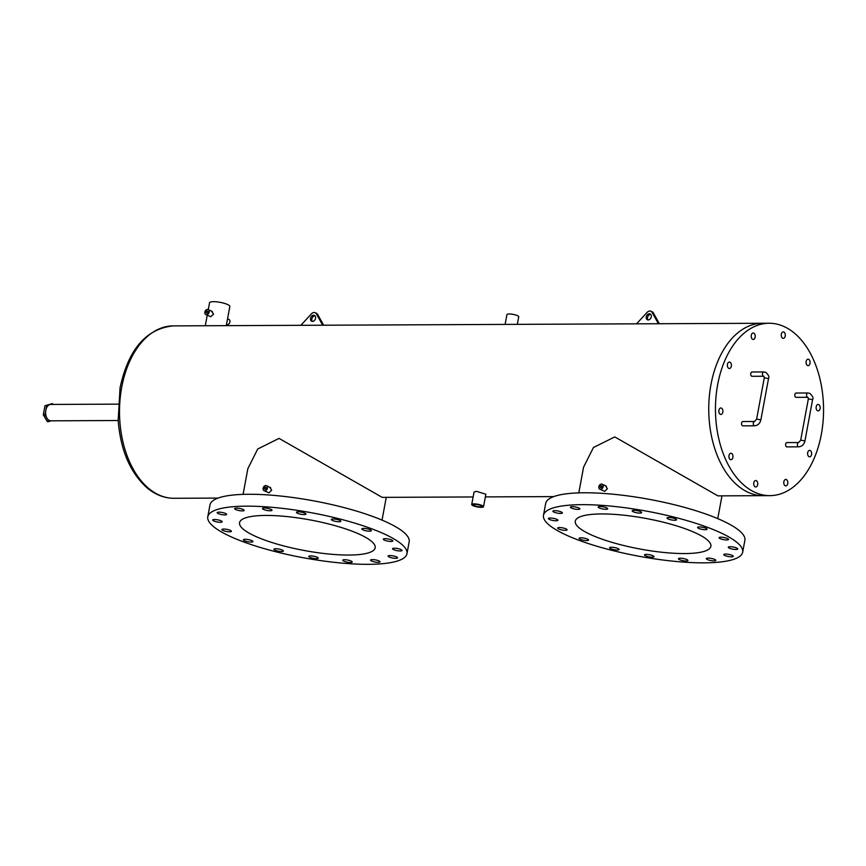 <?xml version="1.0" encoding="UTF-8"?>
<svg xmlns="http://www.w3.org/2000/svg" width="866" height="866" viewBox="0 0 866 866"><rect width="100%" height="100%" fill="white"/><g stroke="black" fill="none" stroke-linecap="round" stroke-linejoin="round"><path stroke-width="1.3" d="M118.177 420.519L50.78 420.822A8.184 5.131 -90.3 0 1 49.286 420.475A8.184 5.131 -90.3 0 1 45.66 411.458A8.184 5.131 -90.3 0 1 50.704 404.444L118.101 404.141M741.588 423.073A2.154 1.353 -90.3 0 1 742.866 421.536L754.622 421.482A2.154 1.353 -90.3 0 0 753.333 423.019A2.154 1.353 -90.3 0 0 754.243 425.704A2.154 1.353 -90.3 0 0 754.643 425.791L742.887 425.845A2.154 1.353 -90.3 0 1 741.588 423.073M752.446 372.088A2.154 1.353 89.7 0 0 752.056 371.99A2.154 1.353 89.7 0 0 750.725 373.841A2.154 1.353 89.7 0 0 751.677 376.212A2.154 1.353 89.7 0 0 752.067 376.299L763.823 376.255A2.154 1.353 89.7 0 0 763.899 376.245M785.657 444.117A2.154 1.353 -90.3 0 1 786.945 442.58L798.69 442.526A2.154 1.353 -90.3 0 0 797.402 444.063A2.154 1.353 -90.3 0 0 798.322 446.748A2.154 1.353 -90.3 0 0 798.712 446.834L786.956 446.888A2.154 1.353 -90.3 0 1 785.657 444.117M796.514 393.132A2.154 1.353 89.7 0 0 796.125 393.034A2.154 1.353 89.7 0 0 794.793 394.885A2.154 1.353 89.7 0 0 795.746 397.256A2.154 1.353 89.7 0 0 796.146 397.342L807.891 397.299A2.154 1.353 89.7 0 0 807.967 397.288M783.849 332.035A3.237 2.024 89.7 0 0 783.265 331.895A3.237 2.024 89.7 0 0 781.273 334.666A3.237 2.024 89.7 0 0 782.702 338.227A3.237 2.024 89.7 0 0 783.297 338.357A3.237 2.024 89.7 0 0 785.289 335.597A3.237 2.024 89.7 0 0 783.849 332.035M731.51 453.362A3.237 2.024 89.7 0 0 730.926 453.232A3.237 2.024 89.7 0 0 728.923 456.003A3.237 2.024 89.7 0 0 730.363 459.565A3.237 2.024 89.7 0 0 730.947 459.694A3.237 2.024 89.7 0 0 732.939 456.923A3.237 2.024 89.7 0 0 731.51 453.362M808.649 359.325A3.237 2.024 89.7 0 0 808.065 359.184A3.237 2.024 89.7 0 0 806.073 361.956A3.237 2.024 89.7 0 0 807.502 365.517A3.237 2.024 89.7 0 0 808.086 365.647A3.237 2.024 89.7 0 0 810.089 362.886A3.237 2.024 89.7 0 0 808.649 359.325M818.716 404.574A3.237 2.024 89.7 0 0 818.132 404.433A3.237 2.024 89.7 0 0 816.129 407.204A3.237 2.024 89.7 0 0 817.569 410.765A3.237 2.024 89.7 0 0 818.154 410.895A3.237 2.024 89.7 0 0 820.145 408.135A3.237 2.024 89.7 0 0 818.716 404.574M810.208 450.493A3.237 2.024 89.7 0 0 809.613 450.363A3.237 2.024 89.7 0 0 807.621 453.135A3.237 2.024 89.7 0 0 809.06 456.685A3.237 2.024 89.7 0 0 809.645 456.826A3.237 2.024 89.7 0 0 811.637 454.055A3.237 2.024 89.7 0 0 810.208 450.493M786.36 479.558A3.237 2.024 89.7 0 0 785.776 479.428A3.237 2.024 89.7 0 0 783.784 482.189A3.237 2.024 89.7 0 0 785.213 485.75A3.237 2.024 89.7 0 0 785.808 485.891A3.237 2.024 89.7 0 0 787.8 483.12A3.237 2.024 89.7 0 0 786.36 479.558M756.31 480.652A3.237 2.024 89.7 0 0 755.715 480.522A3.237 2.024 89.7 0 0 753.723 483.282A3.237 2.024 89.7 0 0 755.163 486.844A3.237 2.024 89.7 0 0 755.747 486.984A3.237 2.024 89.7 0 0 757.739 484.213A3.237 2.024 89.7 0 0 756.31 480.652M721.443 408.113A3.237 2.024 89.7 0 0 720.858 407.983A3.237 2.024 89.7 0 0 718.867 410.744A3.237 2.024 89.7 0 0 720.295 414.305A3.237 2.024 89.7 0 0 720.88 414.446A3.237 2.024 89.7 0 0 722.883 411.675A3.237 2.024 89.7 0 0 721.443 408.113M729.951 362.194A3.237 2.024 89.7 0 0 729.367 362.053A3.237 2.024 89.7 0 0 727.375 364.824A3.237 2.024 89.7 0 0 728.804 368.386A3.237 2.024 89.7 0 0 729.399 368.515A3.237 2.024 89.7 0 0 731.391 365.755A3.237 2.024 89.7 0 0 729.951 362.194M753.799 333.129A3.237 2.024 89.7 0 0 753.203 332.988A3.237 2.024 89.7 0 0 751.212 335.759A3.237 2.024 89.7 0 0 752.651 339.32A3.237 2.024 89.7 0 0 753.236 339.461A3.237 2.024 89.7 0 0 755.228 336.69A3.237 2.024 89.7 0 0 753.799 333.129M173.168 325.887C146.062 328.777 128.363 349.409 120.06 387.784L118.177 420.497C120.591 450.591 130.409 473.193 147.61 488.316C155.739 494.908 164.508 498.231 173.936 498.286A86.199 54.06 89.7 0 1 121.705 387.329A86.199 54.06 89.7 0 1 173.168 325.887L762.405 323.267A86.199 54.06 89.7 0 0 710.943 384.71A86.199 54.06 89.7 0 0 763.173 495.666L769.885 495.644A86.199 54.06 89.7 0 0 821.358 434.202A86.199 54.06 89.7 0 0 769.127 323.245A86.199 54.06 89.7 0 0 717.654 384.688A86.199 54.06 89.7 0 0 769.885 495.644M315.57 318.331A3.237 2.414 115.5 0 1 311.663 321.254A3.237 2.414 115.5 0 1 310.537 318.352A3.237 2.414 115.5 0 1 314.445 315.419A3.237 2.414 115.5 0 1 315.57 318.331M312.377 321.438A3.237 2.414 115.5 0 1 311.836 318.969A3.237 2.414 115.5 0 1 315.029 315.863M300.848 325.324L311.403 313.871A4.308 3.215 115.5 0 1 315.224 312.745L316.523 313.362A4.308 3.215 115.5 0 1 317.67 314.466L323.646 325.215M315.224 312.745A4.308 3.215 115.5 0 1 316.371 313.849L322.693 325.226M651.286 316.837A3.237 2.414 115.5 0 1 647.378 319.77A3.237 2.414 115.5 0 1 646.253 316.859A3.237 2.414 115.5 0 1 650.16 313.936A3.237 2.414 115.5 0 1 651.286 316.837M648.082 319.944A3.237 2.414 115.5 0 1 647.541 317.476A3.237 2.414 115.5 0 1 650.745 314.38M636.564 323.83L647.118 312.377A4.308 3.215 115.5 0 1 650.94 311.251L652.239 311.868A4.308 3.215 115.5 0 1 653.375 312.972L659.351 323.732M650.94 311.251A4.308 3.215 115.5 0 1 652.087 312.355L658.409 323.732M51.375 420.822L47.381 421.699L43.3 414.814L44.978 405.753L52.425 403.578L52.934 404.433M44.978 405.753L52.425 403.578M49.07 421.688L44.978 414.814L46.656 405.753M43.3 414.814L44.978 414.814M378.225 562.37A4.828 1.093 -169.5 0 0 380.066 561.861A4.828 1.093 -169.5 0 0 377.5 560.378A4.828 1.093 -169.5 0 0 372.412 559.598A4.828 1.093 -169.5 0 0 370.572 560.096A4.828 1.093 -169.5 0 0 373.138 561.579A4.828 1.093 -169.5 0 0 378.225 562.37M395.708 558.321A4.828 1.093 -169.5 0 0 397.559 557.823A4.828 1.093 -169.5 0 0 394.993 556.34A4.828 1.093 -169.5 0 0 389.906 555.55A4.828 1.093 -169.5 0 0 388.065 556.059A4.828 1.093 -169.5 0 0 390.631 557.542A4.828 1.093 -169.5 0 0 395.708 558.321M400.2 550.982A4.828 1.093 -169.5 0 0 402.041 550.473A4.828 1.093 -169.5 0 0 399.475 548.99A4.828 1.093 -169.5 0 0 394.387 548.21A4.828 1.093 -169.5 0 0 392.547 548.719A4.828 1.093 -169.5 0 0 395.113 550.191A4.828 1.093 -169.5 0 0 400.2 550.982M390.988 541.456A4.828 1.093 -169.5 0 0 392.828 540.947A4.828 1.093 -169.5 0 0 390.274 539.464A4.828 1.093 -169.5 0 0 385.186 538.674A4.828 1.093 -169.5 0 0 383.335 539.182A4.828 1.093 -169.5 0 0 385.9 540.665A4.828 1.093 -169.5 0 0 390.988 541.456M369.501 531.183A4.828 1.093 -169.5 0 0 371.341 530.685A4.828 1.093 -169.5 0 0 368.775 529.202A4.828 1.093 -169.5 0 0 363.688 528.412A4.828 1.093 -169.5 0 0 361.847 528.92A4.828 1.093 -169.5 0 0 364.413 530.403A4.828 1.093 -169.5 0 0 369.501 531.183M338.985 521.754A4.828 1.093 -169.5 0 0 340.825 521.245A4.828 1.093 -169.5 0 0 338.26 519.762A4.828 1.093 -169.5 0 0 333.183 518.983A4.828 1.093 -169.5 0 0 331.332 519.492A4.828 1.093 -169.5 0 0 333.897 520.964A4.828 1.093 -169.5 0 0 338.985 521.754M304.107 514.588A4.828 1.093 -169.5 0 0 305.947 514.079A4.828 1.093 -169.5 0 0 303.381 512.596A4.828 1.093 -169.5 0 0 298.294 511.806A4.828 1.093 -169.5 0 0 296.453 512.315A4.828 1.093 -169.5 0 0 299.019 513.798A4.828 1.093 -169.5 0 0 304.107 514.588M270.16 510.767A4.828 1.093 -169.5 0 0 272 510.258A4.828 1.093 -169.5 0 0 269.445 508.786A4.828 1.093 -169.5 0 0 264.357 507.996A4.828 1.093 -169.5 0 0 262.506 508.504A4.828 1.093 -169.5 0 0 265.072 509.987A4.828 1.093 -169.5 0 0 270.16 510.767M220.354 522.285A4.828 1.093 -169.5 0 0 222.194 521.776A4.828 1.093 -169.5 0 0 219.628 520.293A4.828 1.093 -169.5 0 0 214.541 519.503A4.828 1.093 -169.5 0 0 212.7 520.011A4.828 1.093 -169.5 0 0 215.266 521.494A4.828 1.093 -169.5 0 0 220.354 522.285M229.555 531.811A4.828 1.093 -169.5 0 0 231.406 531.302A4.828 1.093 -169.5 0 0 228.841 529.819A4.828 1.093 -169.5 0 0 223.753 529.039A4.828 1.093 -169.5 0 0 221.912 529.548A4.828 1.093 -169.5 0 0 224.467 531.02A4.828 1.093 -169.5 0 0 229.555 531.811M251.053 542.073A4.828 1.093 -169.5 0 0 252.894 541.564A4.828 1.093 -169.5 0 0 250.328 540.081A4.828 1.093 -169.5 0 0 245.251 539.302A4.828 1.093 -169.5 0 0 243.4 539.81A4.828 1.093 -169.5 0 0 245.966 541.282A4.828 1.093 -169.5 0 0 251.053 542.073M281.569 551.512A4.828 1.093 -169.5 0 0 283.409 551.003A4.828 1.093 -169.5 0 0 280.844 549.52A4.828 1.093 -169.5 0 0 275.756 548.73A4.828 1.093 -169.5 0 0 273.916 549.239A4.828 1.093 -169.5 0 0 276.481 550.722A4.828 1.093 -169.5 0 0 281.569 551.512M316.447 558.678A4.828 1.093 -169.5 0 0 318.287 558.169A4.828 1.093 -169.5 0 0 315.722 556.686A4.828 1.093 -169.5 0 0 310.634 555.907A4.828 1.093 -169.5 0 0 308.794 556.416A4.828 1.093 -169.5 0 0 311.359 557.888A4.828 1.093 -169.5 0 0 316.447 558.678M242.328 510.897A4.828 1.093 -169.5 0 0 244.169 510.388A4.828 1.093 -169.5 0 0 241.603 508.905A4.828 1.093 -169.5 0 0 236.515 508.125A4.828 1.093 -169.5 0 0 234.675 508.623A4.828 1.093 -169.5 0 0 237.241 510.106A4.828 1.093 -169.5 0 0 242.328 510.897M224.835 514.934A4.828 1.093 -169.5 0 0 226.675 514.426A4.828 1.093 -169.5 0 0 224.11 512.953A4.828 1.093 -169.5 0 0 219.033 512.163A4.828 1.093 -169.5 0 0 217.182 512.672A4.828 1.093 -169.5 0 0 219.748 514.144A4.828 1.093 -169.5 0 0 224.835 514.934M350.384 562.489A4.828 1.093 -169.5 0 0 352.235 561.98A4.828 1.093 -169.5 0 0 349.669 560.508A4.828 1.093 -169.5 0 0 344.581 559.717A4.828 1.093 -169.5 0 0 342.741 560.226A4.828 1.093 -169.5 0 0 345.296 561.709A4.828 1.093 -169.5 0 0 350.384 562.489M406.966 553.699L409.163 541.813A101.29 22.873 -169.5 0 0 355.385 510.756A101.29 22.873 -169.5 0 0 248.65 494.27A101.29 22.873 -169.5 0 0 209.983 504.9L207.786 516.785A101.29 22.873 -169.5 0 0 261.564 547.842A101.29 22.873 -169.5 0 0 368.288 564.329A101.29 22.873 -169.5 0 0 406.966 553.699A101.29 22.873 -169.5 0 0 353.176 522.653A101.29 22.873 -169.5 0 0 246.453 506.155A101.29 22.873 -169.5 0 0 207.786 516.785M713.941 560.876A4.828 1.093 -169.5 0 0 715.781 560.367A4.828 1.093 -169.5 0 0 713.216 558.884A4.828 1.093 -169.5 0 0 708.128 558.105A4.828 1.093 -169.5 0 0 706.288 558.613A4.828 1.093 -169.5 0 0 708.853 560.086A4.828 1.093 -169.5 0 0 713.941 560.876M731.424 556.838A4.828 1.093 -169.5 0 0 733.275 556.329A4.828 1.093 -169.5 0 0 730.709 554.846A4.828 1.093 -169.5 0 0 725.621 554.067A4.828 1.093 -169.5 0 0 723.781 554.565A4.828 1.093 -169.5 0 0 726.336 556.048A4.828 1.093 -169.5 0 0 731.424 556.838M735.905 549.488A4.828 1.093 -169.5 0 0 737.756 548.979A4.828 1.093 -169.5 0 0 735.191 547.507A4.828 1.093 -169.5 0 0 730.103 546.717A4.828 1.093 -169.5 0 0 728.263 547.225A4.828 1.093 -169.5 0 0 730.828 548.708A4.828 1.093 -169.5 0 0 735.905 549.488M726.704 539.962A4.828 1.093 -169.5 0 0 728.544 539.453A4.828 1.093 -169.5 0 0 725.979 537.97A4.828 1.093 -169.5 0 0 720.902 537.191A4.828 1.093 -169.5 0 0 719.051 537.699A4.828 1.093 -169.5 0 0 721.616 539.172A4.828 1.093 -169.5 0 0 726.704 539.962M705.205 529.7A4.828 1.093 -169.5 0 0 707.057 529.191A4.828 1.093 -169.5 0 0 704.491 527.708A4.828 1.093 -169.5 0 0 699.403 526.929A4.828 1.093 -169.5 0 0 697.563 527.426A4.828 1.093 -169.5 0 0 700.118 528.909A4.828 1.093 -169.5 0 0 705.205 529.7M674.701 520.26A4.828 1.093 -169.5 0 0 676.541 519.752A4.828 1.093 -169.5 0 0 673.975 518.279A4.828 1.093 -169.5 0 0 668.888 517.489A4.828 1.093 -169.5 0 0 667.047 517.998A4.828 1.093 -169.5 0 0 669.613 519.481A4.828 1.093 -169.5 0 0 674.701 520.26M639.812 513.094A4.828 1.093 -169.5 0 0 641.663 512.585A4.828 1.093 -169.5 0 0 639.097 511.102A4.828 1.093 -169.5 0 0 634.009 510.323A4.828 1.093 -169.5 0 0 632.169 510.832A4.828 1.093 -169.5 0 0 634.735 512.304A4.828 1.093 -169.5 0 0 639.812 513.094M605.875 509.284A4.828 1.093 -169.5 0 0 607.716 508.775A4.828 1.093 -169.5 0 0 605.15 507.292A4.828 1.093 -169.5 0 0 600.073 506.502A4.828 1.093 -169.5 0 0 598.222 507.011A4.828 1.093 -169.5 0 0 600.788 508.494A4.828 1.093 -169.5 0 0 605.875 509.284M556.069 520.791A4.828 1.093 -169.5 0 0 557.91 520.282A4.828 1.093 -169.5 0 0 555.344 518.799A4.828 1.093 -169.5 0 0 550.256 518.02A4.828 1.093 -169.5 0 0 548.416 518.528A4.828 1.093 -169.5 0 0 550.982 520.001A4.828 1.093 -169.5 0 0 556.069 520.791M565.271 530.317A4.828 1.093 -169.5 0 0 567.111 529.808A4.828 1.093 -169.5 0 0 564.556 528.336A4.828 1.093 -169.5 0 0 559.468 527.546A4.828 1.093 -169.5 0 0 557.617 528.054A4.828 1.093 -169.5 0 0 560.183 529.537A4.828 1.093 -169.5 0 0 565.271 530.317M586.769 540.579A4.828 1.093 -169.5 0 0 588.609 540.07A4.828 1.093 -169.5 0 0 586.044 538.598A4.828 1.093 -169.5 0 0 580.956 537.808A4.828 1.093 -169.5 0 0 579.116 538.316A4.828 1.093 -169.5 0 0 581.681 539.799A4.828 1.093 -169.5 0 0 586.769 540.579M617.274 550.018A4.828 1.093 -169.5 0 0 619.125 549.509A4.828 1.093 -169.5 0 0 616.56 548.026A4.828 1.093 -169.5 0 0 611.472 547.247A4.828 1.093 -169.5 0 0 609.632 547.745A4.828 1.093 -169.5 0 0 612.186 549.228A4.828 1.093 -169.5 0 0 617.274 550.018M652.163 557.184A4.828 1.093 -169.5 0 0 654.003 556.676A4.828 1.093 -169.5 0 0 651.438 555.203A4.828 1.093 -169.5 0 0 646.35 554.413A4.828 1.093 -169.5 0 0 644.51 554.922A4.828 1.093 -169.5 0 0 647.075 556.405A4.828 1.093 -169.5 0 0 652.163 557.184M578.044 509.403A4.828 1.093 -169.5 0 0 579.884 508.894A4.828 1.093 -169.5 0 0 577.319 507.411A4.828 1.093 -169.5 0 0 572.231 506.632A4.828 1.093 -169.5 0 0 570.391 507.14A4.828 1.093 -169.5 0 0 572.956 508.613A4.828 1.093 -169.5 0 0 578.044 509.403M560.551 513.441A4.828 1.093 -169.5 0 0 562.391 512.943A4.828 1.093 -169.5 0 0 559.826 511.46A4.828 1.093 -169.5 0 0 554.738 510.669A4.828 1.093 -169.5 0 0 552.898 511.178A4.828 1.093 -169.5 0 0 555.463 512.661A4.828 1.093 -169.5 0 0 560.551 513.441M686.099 560.995A4.828 1.093 -169.5 0 0 687.94 560.497A4.828 1.093 -169.5 0 0 685.385 559.014A4.828 1.093 -169.5 0 0 680.297 558.224A4.828 1.093 -169.5 0 0 678.446 558.732A4.828 1.093 -169.5 0 0 681.012 560.215A4.828 1.093 -169.5 0 0 686.099 560.995M742.671 552.216L744.879 540.319A101.29 22.873 -169.5 0 0 691.1 509.273A101.29 22.873 -169.5 0 0 584.366 492.776A101.29 22.873 -169.5 0 0 545.699 503.406L543.491 515.292A101.29 22.873 -169.5 0 0 597.269 546.349A101.29 22.873 -169.5 0 0 704.004 562.846A101.29 22.873 -169.5 0 0 742.671 552.216A101.29 22.873 -169.5 0 0 688.892 521.159A101.29 22.873 -169.5 0 0 582.158 504.661A101.29 22.873 -169.5 0 0 543.491 515.292M601.848 486.703A1.083 0.801 115.5 0 1 600.17 486.703A1.083 0.801 115.5 0 1 601.848 486.703M266.133 488.186A1.083 0.801 115.5 0 1 264.455 488.197A1.083 0.801 115.5 0 1 266.133 488.186M475.033 504.369A4.308 0.974 10.5 0 1 479.58 505.073A4.308 0.974 10.5 0 1 481.864 506.394A4.308 0.974 10.5 0 1 480.219 506.848A4.308 0.974 10.5 0 1 475.683 506.145A4.308 0.974 10.5 0 1 473.388 504.824A4.308 0.974 10.5 0 1 475.033 504.369M207.872 312.063A1.083 0.801 115.5 0 1 206.195 312.063A1.083 0.801 115.5 0 1 207.872 312.063M265.894 515.443A68.966 15.566 10.5 0 1 338.563 526.669A68.966 15.566 10.5 0 1 375.173 547.81A68.966 15.566 10.5 0 1 348.846 555.052A68.966 15.566 10.5 0 1 276.178 543.816A68.966 15.566 10.5 0 1 239.568 522.674A68.966 15.566 10.5 0 1 265.894 515.443M601.61 513.949A68.966 15.566 10.5 0 1 674.278 525.175A68.966 15.566 10.5 0 1 710.889 546.316A68.966 15.566 10.5 0 1 684.562 553.558A68.966 15.566 10.5 0 1 611.894 542.332A68.966 15.566 10.5 0 1 575.273 521.18A68.966 15.566 10.5 0 1 601.61 513.949M598.85 486.714A2.771 2.068 115.5 0 1 602.206 484.202A2.771 2.068 115.5 0 1 603.169 486.692A2.771 2.068 115.5 0 1 599.813 489.203A2.771 2.068 115.5 0 1 598.85 486.714M599.813 489.203L604.685 491.347L607.369 488.695L605.67 486.032M263.134 488.197A2.771 2.068 115.5 0 1 266.49 485.685A2.771 2.068 115.5 0 1 267.464 488.186A2.771 2.068 115.5 0 1 264.098 490.697A2.771 2.068 115.5 0 1 263.134 488.197M264.098 490.697L268.969 492.841L271.653 490.188L269.954 487.526M769.127 323.245L762.405 323.267A86.199 54.06 89.7 0 0 710.943 384.71A86.199 54.06 89.7 0 0 763.173 495.666L717.903 495.872L614.773 436.908L593.448 447.505L583.565 467.164L578.802 492.873M471.721 504.521L474.038 492.05L476.354 491.303L485.848 494.237L483.531 506.707A6.008 1.353 10.5 0 1 481.247 507.335A6.008 1.353 10.5 0 1 474.914 506.361A6.008 1.353 10.5 0 1 471.721 504.521A6.008 1.353 10.5 0 1 474.016 503.882A6.008 1.353 10.5 0 1 480.349 504.867A6.008 1.353 10.5 0 1 483.531 506.707M211.683 311.392L213.588 314.152L210.698 316.707L205.837 314.564A2.771 2.068 115.5 0 1 204.863 312.074A2.771 2.068 115.5 0 1 208.23 309.563A2.771 2.068 115.5 0 1 209.193 312.052A2.771 2.068 115.5 0 1 205.837 314.564M208.284 309.584L209.55 302.754A10.316 2.327 10.5 0 1 213.491 301.671A10.316 2.327 10.5 0 1 224.359 303.349A10.316 2.327 10.5 0 1 229.836 306.51L226.297 325.648M505.105 324.414L506.924 314.607A6.008 1.353 10.5 0 1 509.219 313.979A6.008 1.353 10.5 0 1 515.541 314.953A6.008 1.353 10.5 0 1 518.734 316.794L517.327 324.36M227.563 318.796L228.96 319.467A2.771 2.068 115.5 0 1 229.934 321.957A2.771 2.068 115.5 0 1 226.578 324.469L226.513 324.447M243.086 494.367L247.849 468.647L257.732 448.999L279.058 438.391L382.187 497.365L473.128 496.954M764.191 372.034A2.154 1.353 89.7 0 0 763.801 371.936L765.836 372.391C768.64 375.021 769.538 377.089 768.521 378.604L760.868 419.891L756.635 419.101L754.622 421.482M752.056 371.99L763.801 371.936A2.154 1.353 89.7 0 0 762.47 373.787A2.154 1.353 89.7 0 0 763.433 376.158A2.154 1.353 89.7 0 0 763.823 376.255L764.288 377.814L756.635 419.101M768.521 378.604L764.288 377.814M808.27 393.077A2.154 1.353 89.7 0 0 807.87 392.98L809.905 393.435C812.709 396.065 813.607 398.133 812.589 399.648L804.947 440.935L800.704 440.145L798.69 442.526M796.125 393.034L807.87 392.98A2.154 1.353 89.7 0 0 806.549 394.831A2.154 1.353 89.7 0 0 807.502 397.202A2.154 1.353 89.7 0 0 807.891 397.299L808.357 398.858L800.704 440.145M812.589 399.648L808.357 398.858M317.67 314.466L316.371 313.849M653.375 312.972L652.087 312.355M760.868 419.891C760.002 423.431 757.923 425.401 754.643 425.791M804.947 440.935C804.07 444.475 802.003 446.445 798.712 446.834M606.373 486.183L602.206 484.202M270.657 487.677L266.49 485.685M205.285 325.746L207.234 315.235M212.419 311.565L208.23 309.563M386.258 497.344L382.036 520.12M721.973 495.85L717.752 518.626M173.936 498.286L218.016 498.091M485.35 496.9L553.731 496.597"/></g></svg>
